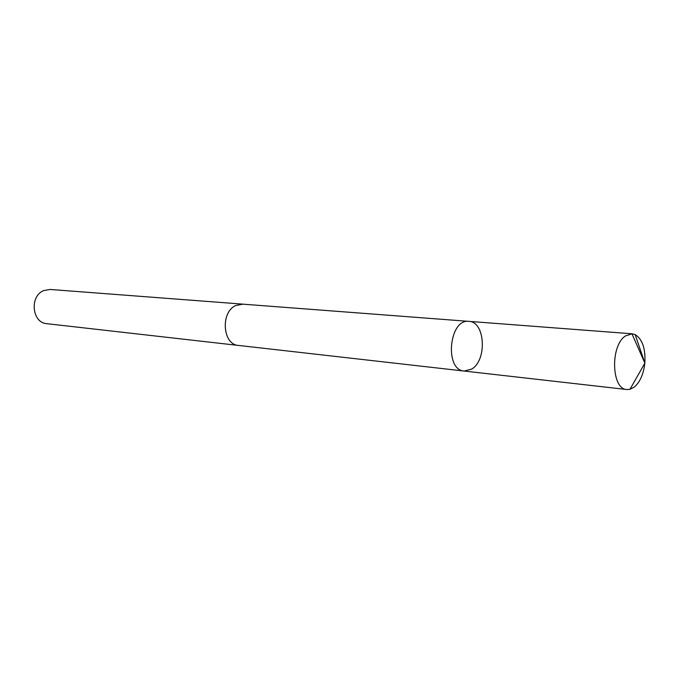 <?xml version="1.0" encoding="UTF-8"?>
<svg xmlns="http://www.w3.org/2000/svg" width="679" height="679" viewBox="0 0 679 679"><rect width="100%" height="100%" fill="white"/><g stroke="black" fill="none" stroke-linecap="round" stroke-linejoin="round"><path stroke-width="1.02" d="M239 345.484L238.482 345.433C222.67 344.762 220.268 312.348 235.638 305.558L242.395 304.124L468.926 321.371C449.099 318.485 444.202 370.165 464.215 371.057L471.803 369.028C487.318 359.989 485.12 321.515 468.926 321.371C449.099 318.485 444.202 370.165 464.215 371.057L626.861 389.525C611.389 389.347 610.141 345.543 625.486 335.927L632.149 333.796L635.171 334.611C642.419 339.169 645.644 348.633 644.838 363.019M644.821 363.206C643.531 374.188 640 382.167 634.228 387.123L629.985 389.296L626.861 389.525M464.215 371.057L238.482 345.424C222.653 344.771 220.259 312.348 235.638 305.55L242.921 304.158M238.482 345.433L46.809 323.679C31.938 322.907 29.358 296.086 43.711 290.595L50.059 289.458L242.395 304.107M631.954 333.788L644.872 363.121L635.171 334.611M468.926 321.371L632.149 333.796M644.872 363.121L629.985 389.296"/></g></svg>
